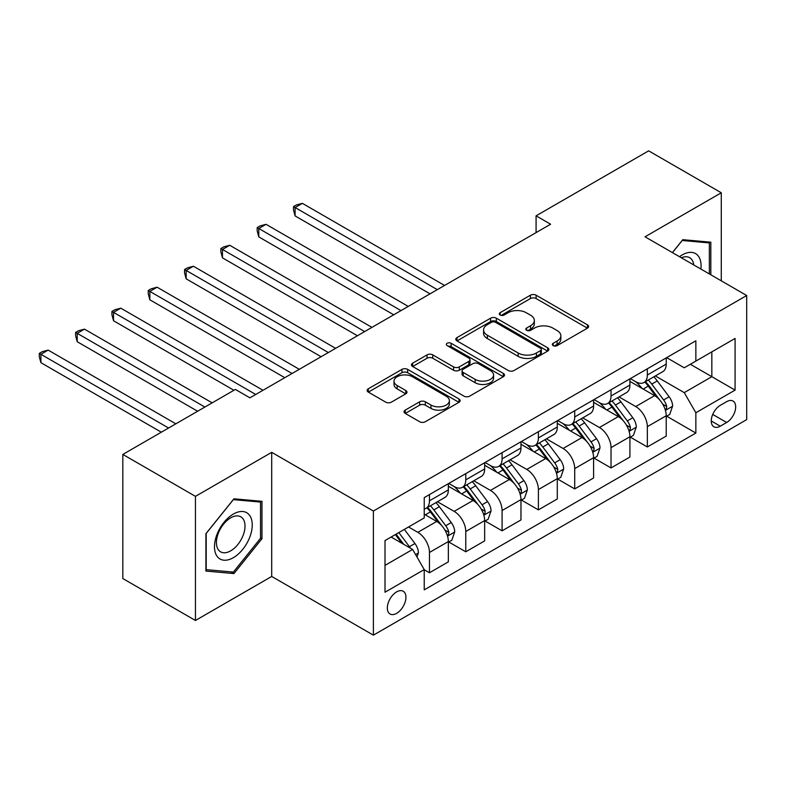 <?xml version="1.0" encoding="UTF-8"?>
<svg xmlns="http://www.w3.org/2000/svg" width="786" height="786" viewBox="0 0 786 786"><rect width="100%" height="100%" fill="white"/><g stroke="black" fill="none" stroke-linecap="round" stroke-linejoin="round"><path stroke-width="1.18" d="M553.157 345.624A2.82 1.631 0 0 0 557.146 345.624L587.447 328.135A4.028 2.329 0 0 0 588.626 326.485A4.028 2.329 0 0 0 587.447 324.834L536.121 295.202A4.028 2.329 0 0 0 530.412 295.202L500.112 312.7A2.82 1.631 0 0 0 499.287 313.85A2.82 1.631 0 0 0 500.112 314.999A2.82 1.631 0 0 0 504.111 314.999L508.031 312.74A12.9 7.447 0 0 1 526.276 312.74L530.56 315.206A12.9 7.447 0 0 1 534.333 320.472A12.9 7.447 0 0 1 530.56 325.748L526.64 328.008A2.82 1.631 0 0 0 525.805 329.157A2.82 1.631 0 0 0 526.64 330.317A2.82 1.631 0 0 0 530.629 330.317L534.549 328.047A12.9 7.447 0 0 1 552.794 328.047L557.077 330.523A12.9 7.447 0 0 1 560.85 335.789A12.9 7.447 0 0 1 557.077 341.055L553.157 343.315A2.82 1.631 0 0 0 552.332 344.474A2.82 1.631 0 0 0 553.157 345.624L553.157 343.315M396.635 613.355A13.146 7.595 120 0 0 405.222 601.762A13.146 7.595 120 0 0 403.208 591.229A13.146 7.595 120 0 0 396.635 591.878A13.146 7.595 120 0 0 388.038 603.471A13.146 7.595 120 0 0 390.062 614.004A13.146 7.595 120 0 0 396.635 613.355M405.232 410.115A4.028 2.329 0 0 0 404.043 411.766A4.028 2.329 0 0 0 405.232 413.416L419.626 421.728A4.028 2.329 0 0 0 425.334 421.728L458.985 402.294A4.028 2.329 0 0 0 460.164 400.654A4.028 2.329 0 0 0 458.985 399.003L407.649 369.371A4.028 2.329 0 0 0 401.951 369.371L368.3 388.795A4.028 2.329 0 0 0 367.121 390.445A4.028 2.329 0 0 0 368.3 392.096L385.7 402.137A4.028 2.329 0 0 0 391.399 402.137L405.802 393.815A4.028 2.329 0 0 0 406.981 392.175A4.028 2.329 0 0 0 405.802 390.524L397.176 385.543A10.788 6.229 0 0 1 394.012 381.141A10.788 6.229 0 0 1 400.673 375.394A10.788 6.229 0 0 1 412.424 376.74L446.222 396.252A10.788 6.229 0 0 1 449.376 400.654A10.788 6.229 0 0 1 442.724 406.411A10.788 6.229 0 0 1 430.964 405.055L425.334 401.803A4.028 2.329 0 0 0 419.626 401.803L405.232 410.115L405.232 413.416M271.71 452.333L195.449 496.359L122.822 454.426L122.822 578.545L195.449 620.478L271.71 576.452L373.389 635.157L373.389 511.038L271.71 452.333L271.71 576.452M721.283 280.828L721.283 192.776L645.021 236.802L746.7 295.507L373.389 511.038M721.283 192.776L648.656 150.843L536.081 215.836L536.081 232.607M122.822 454.426L235.397 389.434L249.919 397.824L550.603 224.226L536.081 215.836M508.316 370.52A4.028 2.329 0 0 0 514.015 370.52L547.665 351.096A4.028 2.329 0 0 0 548.844 349.456A4.028 2.329 0 0 0 547.665 347.805L496.339 318.173A4.028 2.329 0 0 0 490.631 318.173L456.98 337.597A4.028 2.329 0 0 0 455.801 339.247A4.028 2.329 0 0 0 456.98 340.888L508.316 370.52M448.275 346.233A2.82 1.631 0 0 1 451.135 346.636L451.135 343.276L503.325 373.409A4.028 2.329 0 0 1 504.504 375.05A4.028 2.329 0 0 1 503.325 376.7L469.674 396.124A4.028 2.329 0 0 1 463.976 396.124L412.64 366.492L412.64 363.201A4.028 2.329 0 0 0 411.461 364.842A4.028 2.329 0 0 0 412.64 366.492M412.64 363.201L427.044 354.879A4.028 2.329 0 0 1 432.742 354.879L453.561 366.905A4.028 2.329 0 0 0 459.27 366.905L468.82 361.383A4.028 2.329 0 0 0 469.999 359.742A4.028 2.329 0 0 0 468.82 358.092L447.146 345.585A2.82 1.631 0 0 1 446.32 344.425A2.82 1.631 0 0 1 448.059 342.922A2.82 1.631 0 0 1 451.135 343.276M726.657 401.675L720.261 405.37A12.733 7.349 120 0 0 711.939 416.59A12.733 7.349 120 0 0 713.894 426.798A12.733 7.349 120 0 0 720.261 426.169L726.657 422.475A12.733 7.349 120 0 0 734.979 411.255A12.733 7.349 120 0 0 733.024 401.047A12.733 7.349 120 0 0 726.657 401.675M373.389 635.157L746.7 419.626L746.7 295.507M666.666 357.65L684.242 367.799L695.856 361.088L695.856 340.79L424.234 497.617L424.234 517.915L385.012 540.562L385.012 592.222L424.234 569.575L424.234 589.873L695.856 433.047L695.856 412.748L684.242 392.627L655.357 375.944M695.856 361.088L735.077 338.442L735.077 390.111L695.856 412.748M195.449 496.359L195.449 620.478M690.344 364.282L711.841 376.69L711.841 351.863L735.077 338.442M684.242 392.627L711.841 376.69L735.077 390.111M385.012 565.38L412.611 549.443L391.114 537.035M424.234 569.742L429.461 572.758L429.461 552.47A16.437 9.491 -120 0 0 417.838 532.338L408.543 526.974M429.461 572.758L448.344 561.862L448.344 541.564A16.437 9.491 -120 0 0 436.721 521.432L424.234 514.221M448.777 541.986L465.774 551.792L465.774 531.503A16.437 9.491 -120 0 0 454.151 511.372L437.468 501.743M465.774 551.792L484.657 540.896L484.657 520.597A16.437 9.491 -120 0 0 473.034 500.476L448.344 486.21M485.09 521.02L502.087 530.825L502.087 510.536A16.437 9.491 -120 0 0 490.464 490.405L473.781 480.777M502.087 530.825L520.971 519.929L520.971 499.631A16.437 9.491 -120 0 0 509.348 479.509L484.657 465.253M521.403 500.053L538.4 509.868L538.4 489.57A16.437 9.491 -120 0 0 526.777 469.439L510.094 459.81M538.4 509.868L557.284 498.963L557.284 478.664A16.437 9.491 -120 0 0 545.661 458.543L520.971 444.286M557.716 479.087L574.713 488.902L574.713 468.603A16.437 9.491 -120 0 0 563.1 448.472L546.408 438.843M574.713 488.902L593.597 477.996L593.597 457.698A16.437 9.491 -120 0 0 581.974 437.576L557.284 423.32M594.039 458.12L611.027 467.935L611.027 447.637A16.437 9.491 -120 0 0 599.413 427.505L582.721 417.877M611.027 467.935L629.91 457.03L629.91 436.731A16.437 9.491 -120 0 0 618.297 416.609L593.597 402.353M630.352 437.154L647.34 446.969L647.34 426.67A16.437 9.491 -120 0 0 635.727 406.549L619.044 396.91M647.34 446.969L666.223 436.063L666.223 415.765A16.437 9.491 -120 0 0 654.61 395.643L629.91 381.387M630.352 378.616L635.727 381.721A16.437 9.491 -120 0 0 643.94 382.536A16.437 9.491 -120 0 0 647.34 375.01L647.34 368.801M594.039 399.583L599.413 402.687A16.437 9.491 -120 0 0 607.627 403.503A16.437 9.491 -120 0 0 611.027 395.977L611.027 389.768M557.716 420.549L563.1 423.654A16.437 9.491 -120 0 0 571.314 424.469A16.437 9.491 -120 0 0 574.713 416.944L574.713 410.734M521.403 441.516L526.777 444.621A16.437 9.491 -120 0 0 535.001 445.436A16.437 9.491 -120 0 0 538.4 437.91L538.4 431.701M485.09 462.482L490.464 465.587A16.437 9.491 -120 0 0 498.688 466.393A16.437 9.491 -120 0 0 502.087 458.877L502.087 452.667M448.777 483.449L454.151 486.554A16.437 9.491 -120 0 0 462.374 487.359A16.437 9.491 -120 0 0 465.774 479.843L465.774 473.634M666.666 416.187L695.856 433.047M643.94 382.536L662.824 371.631A16.437 9.491 -120 0 0 666.223 364.105L666.223 357.905M607.627 403.503L626.511 392.597A16.437 9.491 -120 0 0 629.91 385.071L629.91 378.872M571.314 424.469L590.198 413.564A16.437 9.491 -120 0 0 593.597 406.038L593.597 399.838M535.001 445.436L553.884 434.53A16.437 9.491 -120 0 0 557.284 427.004L557.284 420.805M498.688 466.393L517.571 455.497A16.437 9.491 -120 0 0 520.971 447.971L520.971 441.761M462.374 487.359L481.258 476.463A16.437 9.491 -120 0 0 484.657 468.937L484.657 462.728M424.234 508.994A16.437 9.491 -120 0 0 426.051 508.326L444.935 497.43A16.437 9.491 -120 0 0 448.344 489.904L448.344 483.695M426.051 508.326A16.437 9.491 -120 0 0 429.461 500.81L429.461 494.6M412.611 549.443L424.234 569.575M710.819 274.795L710.819 242.186L682.788 239.681L672.394 252.611M205.912 571.068L233.943 573.574L261.974 538.705L261.974 501.321L233.943 498.815L205.912 533.694L205.912 571.068M260.53 537.86L261.974 538.705M230.986 571.864L233.943 573.574M554.287 346.017L557.077 344.406A12.9 7.447 0 0 0 560.85 339.139L560.85 335.789M534.333 320.472L534.333 323.832A12.9 7.447 0 0 1 530.56 329.098L527.76 330.71M587.388 328.165L536.121 298.562A4.028 2.329 0 0 0 530.412 298.562L501.242 315.402M547.616 351.126L496.339 321.523A4.028 2.329 0 0 0 490.631 321.523L457.039 340.918M540.532 350.605A2.82 1.631 0 0 0 541.367 349.456A2.82 1.631 0 0 0 540.532 348.296L495.485 322.289A2.82 1.631 0 0 0 491.486 322.289L487.349 324.677A12.9 7.447 0 0 0 483.577 329.943A12.9 7.447 0 0 0 487.349 335.209L518.151 352.993A12.9 7.447 0 0 0 536.406 352.993L540.532 350.605L540.532 353.955A2.82 1.631 0 0 0 541.367 352.806L541.367 349.456M483.577 329.943L483.577 333.293A12.9 7.447 0 0 0 487.349 338.57L487.349 335.209M540.532 353.955L536.406 356.343A12.9 7.447 0 0 1 518.151 356.343L487.349 338.57M412.699 366.522L427.044 358.239L427.044 354.879M469.999 359.742L469.999 363.093A4.028 2.329 0 0 1 468.82 364.743L459.27 370.255A4.028 2.329 0 0 1 453.561 370.255L432.742 358.239A4.028 2.329 0 0 0 427.044 358.239M451.135 346.636L503.266 376.73M475.166 379.373A10.788 6.229 0 0 0 486.917 380.719A10.788 6.229 0 0 0 493.579 374.971A10.788 6.229 0 0 0 490.415 370.57L478.517 363.692A4.028 2.329 0 0 0 472.808 363.692L463.259 369.204A4.028 2.329 0 0 0 462.08 370.854A4.028 2.329 0 0 0 463.259 372.495L475.166 379.373L475.166 382.723A10.788 6.229 0 0 0 486.917 384.079A10.788 6.229 0 0 0 493.579 378.321L493.579 374.971M462.08 370.854L462.08 374.205A4.028 2.329 0 0 0 463.259 375.855L463.259 372.495M475.166 382.723L463.259 375.855M449.376 400.654L449.376 404.004A10.788 6.229 0 0 1 442.724 409.761A10.788 6.229 0 0 1 430.964 408.415L425.334 405.163A4.028 2.329 0 0 0 419.626 405.163L405.281 413.446M394.012 381.141L394.012 384.501A10.788 6.229 0 0 0 397.176 388.903L397.176 385.543M405.743 393.855L397.176 388.903M458.926 402.334L407.649 372.731A4.028 2.329 0 0 0 401.951 372.731L368.359 392.126M666.223 416.442L669.711 414.428L672.62 406.038A10.886 6.288 -120 0 0 669.141 396.773L657.273 380.925A31.43 18.147 -120 0 0 653.844 376.818M642.034 388.382A31.43 18.147 -120 0 0 635.609 381.652M665.231 409.771L666.499 408.406L666.744 406.509A10.886 6.288 -120 0 0 663.62 399.956L651.751 384.108A31.43 18.147 -120 0 0 648.322 380.002M645.404 381.691A26.085 15.062 60 0 1 649.678 386.565L659.729 399.966M444.562 285.446L302.364 203.348L295.094 207.533L295.094 215.924L430.04 293.836M644.834 382.016A31.43 18.147 60 0 1 648.263 386.123L656.163 396.655M295.094 215.924L293.502 209.97L293.502 206.61L437.301 289.641M293.502 206.61L296.401 204.94L302.364 203.348M629.91 437.409L633.398 435.395L636.306 427.004A10.886 6.288 -120 0 0 632.828 417.739L620.96 401.892A31.43 18.147 -120 0 0 617.531 397.785M605.721 409.349A31.43 18.147 -120 0 0 599.286 402.619M628.918 430.738L630.185 429.372L630.421 427.466A10.886 6.288 -120 0 0 627.307 420.923L615.438 405.075A31.43 18.147 -120 0 0 612.009 400.968M609.081 402.658A26.085 15.062 60 0 1 613.365 407.531L623.416 420.932M408.248 306.412L266.041 224.315L258.781 228.5L258.781 236.891L393.727 314.793M608.521 402.982A31.43 18.147 60 0 1 611.95 407.089L619.849 417.621M258.781 236.891L257.189 230.937L257.189 227.576L400.988 310.608M257.189 227.576L260.087 225.906L266.041 224.315M593.597 458.376L597.085 456.361L599.993 447.971A10.886 6.288 -120 0 0 596.515 438.706L584.646 422.858A31.43 18.147 -120 0 0 581.218 418.751M569.408 430.315A31.43 18.147 -120 0 0 562.972 423.585M592.605 451.704L593.872 450.339L594.108 448.433A10.886 6.288 -120 0 0 590.993 441.889L579.125 426.041A31.43 18.147 -120 0 0 575.696 421.935M572.768 423.625A26.085 15.062 60 0 1 577.052 428.488L587.103 441.899M371.935 327.379L229.728 245.271L222.467 249.467L222.467 257.857L357.414 335.76M572.208 423.949A31.43 18.147 60 0 1 575.637 428.056L583.526 438.588M222.467 257.857L220.866 251.903L220.866 248.543L364.675 331.574M220.866 248.543L223.774 246.873L229.728 245.271M557.284 479.342L560.772 477.328L563.68 468.937A10.886 6.288 -120 0 0 560.202 459.663L548.333 443.825A31.43 18.147 -120 0 0 544.904 439.718M533.095 451.282A31.43 18.147 -120 0 0 526.659 444.552M556.292 472.671L557.559 471.305L557.795 469.399A10.886 6.288 -120 0 0 554.68 462.856L542.812 447.008A31.43 18.147 -120 0 0 539.383 442.901M536.455 444.591A26.085 15.062 60 0 1 540.739 449.454L550.78 462.866M335.622 348.345L193.415 266.238L186.154 270.433L186.154 278.824L321.101 356.726M535.895 444.915A31.43 18.147 60 0 1 539.324 449.022L547.213 459.555M186.154 278.824L184.553 272.87L184.553 269.51L328.361 352.541M184.553 269.51L187.461 267.839L193.415 266.238M520.971 500.299L524.458 498.295L527.357 489.904A10.886 6.288 -120 0 0 523.889 480.629L512.02 464.791A31.43 18.147 -120 0 0 508.591 460.684M496.781 472.248A31.43 18.147 -120 0 0 490.346 465.518M519.978 493.637L521.246 492.272L521.482 490.366A10.886 6.288 -120 0 0 518.367 483.822L506.498 467.975A31.43 18.147 -120 0 0 503.069 463.868M500.142 465.558A26.085 15.062 60 0 1 504.425 470.421L514.466 483.832M299.309 369.312L157.102 287.204L149.841 291.4L149.841 299.79L284.778 377.693M499.582 465.882A31.43 18.147 60 0 1 503.011 469.989L510.9 480.521M149.841 299.79L148.24 293.836L148.24 290.476L292.048 373.497M148.24 290.476L151.148 288.796L157.102 287.204M700.896 269.058A26.704 15.415 120 0 0 698.558 256.383A26.704 15.415 120 0 0 679.497 256.708M693.743 264.931A20.22 11.672 120 0 0 691.935 259.793A20.22 11.672 120 0 0 689.666 257.68A20.22 11.672 120 0 0 681.354 257.779M682.15 240.477L709.365 242.933L709.365 273.95M707.567 241.892L709.365 242.933M672.452 252.64L682.209 240.506M233.363 514.054A26.704 15.415 120 0 0 214.48 546.761A26.704 15.415 120 0 0 233.363 557.667A26.704 15.415 120 0 0 252.247 524.96A26.704 15.415 120 0 0 233.363 514.054M230.711 517.827A20.22 11.672 120 0 0 217.506 535.639A20.22 11.672 120 0 0 220.601 551.841A20.22 11.672 120 0 0 230.711 550.839A20.22 11.672 120 0 0 243.925 533.026A20.22 11.672 120 0 0 240.821 516.824A20.22 11.672 120 0 0 230.711 517.827M260.53 538.292L233.363 572.08L206.197 569.654L206.197 533.439L233.363 499.641L260.53 502.067L260.53 538.292M258.722 501.026L260.53 502.067M484.657 521.265L488.145 519.261L491.044 510.871A10.886 6.288 -120 0 0 487.575 501.596L475.707 485.748A31.43 18.147 -120 0 0 472.268 481.641M460.468 493.215A31.43 18.147 -120 0 0 454.033 486.475M483.665 514.604L484.933 513.229L485.168 511.332A10.886 6.288 -120 0 0 482.054 504.789L470.185 488.941A31.43 18.147 -120 0 0 466.756 484.834M463.828 486.524A26.085 15.062 60 0 1 468.112 491.388L478.153 504.799M262.996 390.278L120.789 308.171L113.528 312.366L113.528 320.757L233.943 390.278M463.268 486.848A31.43 18.147 60 0 1 466.697 490.955L474.587 501.488M113.528 320.757L111.926 314.803L111.926 311.443L255.735 394.464M111.926 311.443L114.835 309.763L120.789 308.171M448.344 542.232L451.832 540.218L454.73 531.837A10.886 6.288 -120 0 0 451.262 522.562L439.384 506.715A31.43 18.147 -120 0 0 435.955 502.608M447.352 535.571L448.619 534.195L448.855 532.299A10.886 6.288 -120 0 0 445.741 525.755L433.872 509.908A31.43 18.147 -120 0 0 430.443 505.801M427.515 507.491A26.085 15.062 60 0 1 431.799 512.354L441.84 525.765M212.151 402.854L84.475 329.137L77.215 333.333L77.215 341.714L197.63 411.245M426.955 507.815A31.43 18.147 60 0 1 430.384 511.922L438.274 522.454M77.215 341.714L75.613 335.76L75.613 332.409L204.891 407.05M75.613 332.409L78.521 330.729L84.475 329.137M416.963 556.999L418.417 552.804A10.886 6.288 -120 0 0 414.949 543.529L404.348 529.391M175.838 423.821L48.162 350.104L40.901 354.299L40.901 362.68L161.317 432.202M410.41 548.176A10.886 6.288 -120 0 0 409.427 546.712L398.836 532.574M396.105 534.156L403.719 544.315M395.348 534.588L401.803 543.205M40.901 362.68L39.3 356.726L39.3 353.376L168.577 428.016M39.3 353.376L42.208 351.696L48.162 350.104M417.838 532.338L436.721 521.432M454.151 511.372L473.034 500.476M490.464 490.405L509.348 479.509M526.777 469.439L545.661 458.543M563.1 448.472L581.974 437.576M599.413 427.505L618.297 416.609M635.727 406.549L654.61 395.643M647.34 375.01L666.223 364.105M647.34 426.67L666.223 415.765M611.027 447.637L629.91 436.731M611.027 395.977L629.91 385.071M574.713 468.603L593.597 457.698M574.713 416.944L593.597 406.038M538.4 489.57L557.284 478.664M538.4 437.91L557.284 427.004M502.087 510.536L520.971 499.631M502.087 458.877L520.971 447.971M465.774 531.503L484.657 520.597M465.774 479.843L484.657 468.937M429.461 552.47L448.344 541.564M429.461 500.81L448.344 489.904M712.725 414.438L726.657 422.475M711.261 420.972L720.261 426.169M557.077 344.406L557.077 341.055M526.64 330.317L526.64 328.008M530.56 329.098L530.56 325.748M500.112 314.999L500.112 312.7M530.412 298.562L530.412 295.202M536.121 298.562L536.121 295.202M587.447 328.135L587.447 324.834M456.98 340.888L456.98 337.597M490.631 321.523L490.631 318.173M496.339 321.523L496.339 318.173M547.665 351.096L547.665 347.805M518.151 356.343L518.151 352.993M536.406 356.343L536.406 352.993M432.742 358.239L432.742 354.879M453.561 370.255L453.561 366.905M459.27 370.255L459.27 366.905M468.82 364.743L468.82 361.383M503.325 376.7L503.325 373.409M419.626 405.163L419.626 401.803M425.334 405.163L425.334 401.803M430.964 408.415L430.964 405.055M405.802 393.815L405.802 390.524M368.3 392.096L368.3 388.795M401.951 372.731L401.951 369.371M407.649 372.731L407.649 369.371M458.985 402.294L458.985 399.003M665.418 410.371L672.551 406.254M651.751 384.108L657.273 380.925M643.194 389.05L648.263 386.123M663.62 399.956L669.141 396.773M662.765 404.21L666.744 406.509M629.105 431.337L636.228 427.22M615.438 405.075L620.96 401.892M606.88 410.017L611.95 407.089M627.307 420.923L632.828 417.739M626.452 425.177L630.421 427.466M592.782 452.304L599.915 448.187M579.125 426.041L584.646 422.858M570.567 430.983L575.637 428.056M590.993 441.889L596.515 438.706M590.129 446.143L594.108 448.433M556.468 473.27L563.601 469.144M542.812 447.008L548.333 443.825M534.254 451.95L539.324 449.022M554.68 462.856L560.202 459.663M553.816 467.1L557.795 469.399M520.155 494.227L527.288 490.11M506.498 467.975L512.02 464.791M497.941 472.917L503.011 469.989M518.367 483.822L523.889 480.629M517.502 488.067L521.482 490.366M483.842 515.194L490.975 511.077M470.185 488.941L475.707 485.748M461.628 493.883L466.697 490.955M482.054 504.789L487.575 501.596M481.189 509.033L485.168 511.332M447.529 536.16L454.662 532.043M433.872 509.908L439.384 506.715M425.305 514.85L430.384 511.922M445.741 525.755L451.262 522.562M444.876 530L448.855 532.299M415.588 554.602L418.349 553.01M409.427 546.712L414.949 543.529"/></g></svg>
